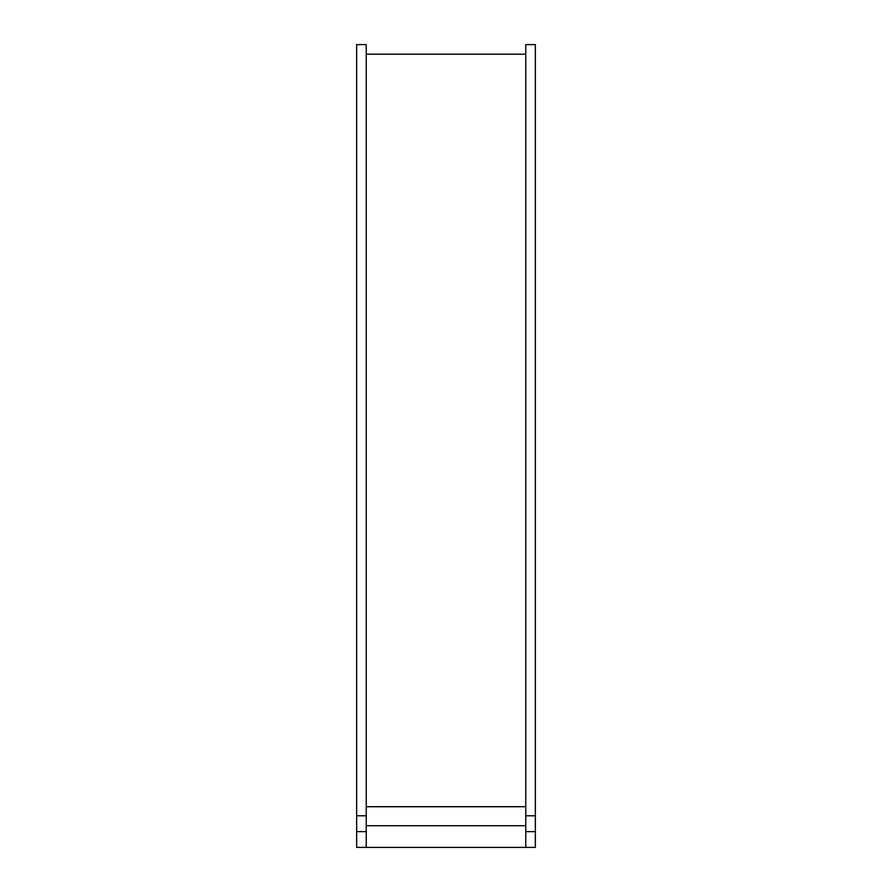 <?xml version="1.0" encoding="UTF-8"?>
<svg xmlns="http://www.w3.org/2000/svg" width="892" height="892" viewBox="0 0 892 892"><rect width="100%" height="100%" fill="white"/><g stroke="black" fill="none" stroke-linecap="round" stroke-linejoin="round"><path stroke-width="1.34" d="M535.345 815.79L535.345 847.4L525.767 847.4L525.767 44.6L535.345 44.6L535.345 815.79L525.767 815.79M366.233 847.4L366.233 44.6L356.655 44.6L356.655 847.4L525.767 847.4M356.655 831.634L366.233 831.634M535.345 831.634L525.767 831.634M356.655 815.79L366.233 815.79M366.233 806.714L525.767 806.714M366.233 825.736L525.767 825.736M525.767 54.178L366.233 54.178"/></g></svg>
